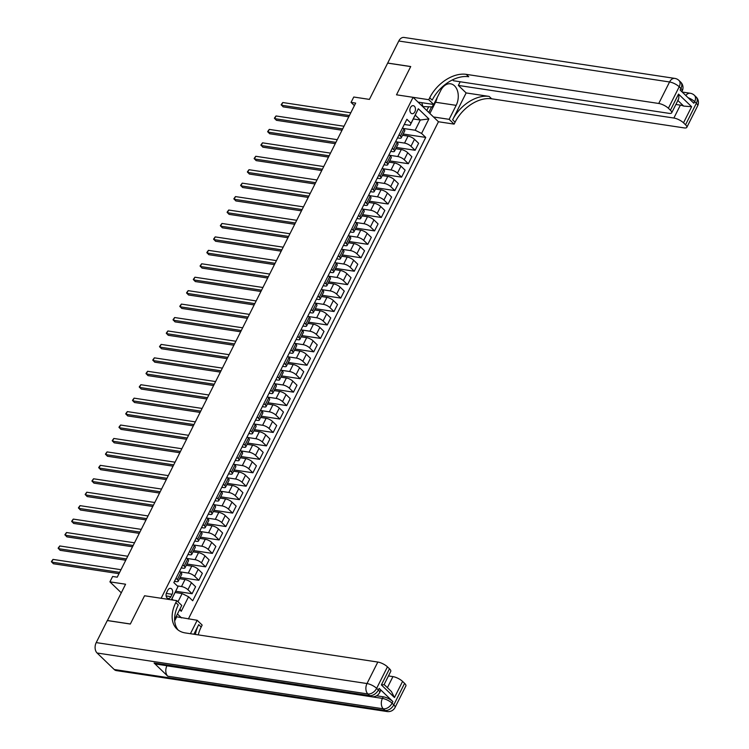<?xml version="1.0" encoding="UTF-8"?>
<svg xmlns="http://www.w3.org/2000/svg" width="749" height="749" viewBox="0 0 749 749"><rect width="100%" height="100%" fill="white"/><g stroke="black" fill="none" stroke-linecap="round" stroke-linejoin="round"><path stroke-width="1.12" d="M410.471 107.566A4.063 2.762 98.6 0 0 412.053 113.698A4.063 2.762 98.6 0 0 414.862 111.798A4.063 2.762 98.6 0 0 413.27 105.665A4.063 2.762 98.6 0 0 410.471 107.566M188.392 618.955L438.455 121.75L454.119 124.119L455.092 122.181A31.73 20.981 133.9 0 1 491.634 98.793L684.127 127.901A7.612 2.425 -153.3 0 0 686.814 127.367A7.612 2.425 -153.3 0 0 685.541 124.783L696.355 103.278L694.641 101.63L693.827 103.24L680.111 90.03L680.916 88.419L679.203 86.772L668.389 108.268L670.411 110.215L678.528 94.093L691.627 106.704L683.678 106.086L677.882 100.497M668.389 108.268A7.612 2.425 -153.3 0 0 658.745 103.474L669.559 81.969L398.777 41.017L387.692 63.056L410.724 66.539L396.502 94.814L410.695 66.595L387.664 63.113L369.416 99.392L353.762 97.024L351.056 102.398L354.399 105.609M107.397 620.575L125.579 584.22L109.916 581.851L121.272 592.787M114.232 669.512L385.023 710.473A7.612 5.177 98.6 0 0 387.121 711.55L116.338 670.598A7.612 5.177 -81.4 0 1 114.232 669.512L97.089 653.006A7.612 5.177 -81.4 0 1 96.218 642.595L107.304 620.556L130.326 624.039L144.548 595.764L130.354 623.983L107.332 620.5M109.916 581.851L112.622 576.477L117.228 577.179L355.663 103.09L351.056 102.398M170.894 596.672L172.083 594.303A3.932 2.668 98.6 0 0 170.547 588.368A3.932 2.668 98.6 0 0 167.832 590.212L166.643 592.571A3.932 2.668 98.6 0 0 168.179 598.507A3.932 2.668 98.6 0 0 170.894 596.672L166.128 595.951M429.711 97.754A31.73 20.981 133.9 0 1 466.252 74.357L468.724 76.735A31.73 20.981 133.9 0 0 432.182 100.132L429.711 97.754L428.737 99.683L396.502 94.814L413.083 97.323L438.455 121.75M413.083 97.323L161.129 598.273L144.548 595.764L176.783 600.642L175.809 602.58A31.73 20.981 -46.1 0 0 176.83 628.917A31.73 20.981 -46.1 0 0 185.321 632.933L377.814 662.05A7.612 2.425 26.7 0 1 387.458 666.844L376.644 688.35L378.357 689.998L379.172 688.387A7.612 2.425 26.7 0 1 380.445 690.971L379.631 692.582A7.612 2.425 -153.3 0 0 378.357 689.998A7.612 5.037 -46.1 0 1 369.585 695.615L367.871 693.958L97.089 653.006M181.53 617.916L177.447 613.993M177.99 601.803L182.129 593.564L188.561 596.766L192.708 600.754L425.741 137.423L403.177 134.015M188.561 596.766L181.258 611.278L179.61 609.686M171.343 599.818L177.99 586.589L171.914 598.891L173.169 600.099M413.298 118.96L420.292 120.018L415.218 115.131L410.087 125.345L411.023 123.267L406.876 119.269L173.843 582.6L177.99 586.589M411.023 123.267L418.326 108.755L428.887 118.922L421.584 133.434L425.741 137.423M410.087 125.345L404.263 124.465M399.048 134.82L400.397 136.112A5.074 1.62 26.7 0 1 401.249 137.844A5.074 1.62 26.7 0 1 399.46 138.2L397.504 137.9M392.298 148.255L393.637 149.557A5.074 1.62 26.7 0 1 394.489 151.279A5.074 1.62 26.7 0 1 392.701 151.635L390.744 151.345M385.538 161.7L386.877 162.992A5.074 1.62 26.7 0 1 387.729 164.714A5.074 1.62 26.7 0 1 385.941 165.08L383.984 164.78M378.779 175.135L380.127 176.427A5.074 1.62 26.7 0 1 380.979 178.15A5.074 1.62 26.7 0 1 379.181 178.515L377.224 178.215M372.019 188.57L373.367 189.862A5.074 1.62 26.7 0 1 374.219 191.594A5.074 1.62 26.7 0 1 372.422 191.95L370.465 191.65M365.259 202.005L366.607 203.307A5.074 1.62 26.7 0 1 367.459 205.029A5.074 1.62 26.7 0 1 365.662 205.385L363.714 205.095M358.499 215.45L359.848 216.742A5.074 1.62 26.7 0 1 360.7 218.465A5.074 1.62 26.7 0 1 358.911 218.83L356.955 218.53M351.74 228.885L353.088 230.177A5.074 1.62 26.7 0 1 353.94 231.9A5.074 1.62 26.7 0 1 352.152 232.265L350.195 231.965M344.989 242.32L346.328 243.612A5.074 1.62 26.7 0 1 347.18 245.344A5.074 1.62 26.7 0 1 345.392 245.7L343.435 245.4M338.23 255.755L339.569 257.057A5.074 1.62 26.7 0 1 340.421 258.779A5.074 1.62 26.7 0 1 338.632 259.135L336.676 258.845M331.47 269.2L332.818 270.492A5.074 1.62 26.7 0 1 333.67 272.215A5.074 1.62 26.7 0 1 331.873 272.58L329.916 272.28M324.71 282.635L326.058 283.927A5.074 1.62 26.7 0 1 326.91 285.65A5.074 1.62 26.7 0 1 325.113 286.015L323.156 285.715M317.951 296.07L319.299 297.372A5.074 1.62 26.7 0 1 320.151 299.094A5.074 1.62 26.7 0 1 318.353 299.45L316.406 299.16M311.191 309.506L312.539 310.807A5.074 1.62 26.7 0 1 313.391 312.53A5.074 1.62 26.7 0 1 311.593 312.885L309.646 312.595M304.431 322.95L305.779 324.242A5.074 1.62 26.7 0 1 306.631 325.965A5.074 1.62 26.7 0 1 304.843 326.33L302.886 326.03M297.681 336.385L299.02 337.677A5.074 1.62 26.7 0 1 299.872 339.4A5.074 1.62 26.7 0 1 298.083 339.765L296.127 339.466M290.921 349.82L292.26 351.122A5.074 1.62 26.7 0 1 293.112 352.845A5.074 1.62 26.7 0 1 291.324 353.2L289.367 352.91M284.161 363.265L285.509 364.557A5.074 1.62 26.7 0 1 286.352 366.28A5.074 1.62 26.7 0 1 284.564 366.636L282.607 366.345M277.402 376.7L278.75 377.992A5.074 1.62 26.7 0 1 279.602 379.715A5.074 1.62 26.7 0 1 277.804 380.08L275.847 379.78M270.642 390.135L271.99 391.427A5.074 1.62 26.7 0 1 272.842 393.159A5.074 1.62 26.7 0 1 271.044 393.515L269.088 393.216M263.882 403.571L265.23 404.872A5.074 1.62 26.7 0 1 266.082 406.595A5.074 1.62 26.7 0 1 264.285 406.95L262.337 406.66M257.122 417.015L258.471 418.307A5.074 1.62 26.7 0 1 259.323 420.03A5.074 1.62 26.7 0 1 257.534 420.395L255.578 420.095M250.372 430.45L251.711 431.742A5.074 1.62 26.7 0 1 252.563 433.465A5.074 1.62 26.7 0 1 250.775 433.83L248.818 433.531M243.612 443.885L244.951 445.178A5.074 1.62 26.7 0 1 245.803 446.91A5.074 1.62 26.7 0 1 244.015 447.265L242.058 446.966M236.853 457.321L238.191 458.622A5.074 1.62 26.7 0 1 239.043 460.345A5.074 1.62 26.7 0 1 237.255 460.701L235.298 460.41M230.093 470.765L231.441 472.057A5.074 1.62 26.7 0 1 232.293 473.78A5.074 1.62 26.7 0 1 230.495 474.145L228.539 473.845M223.333 484.2L224.681 485.492A5.074 1.62 26.7 0 1 225.533 487.215A5.074 1.62 26.7 0 1 223.736 487.58L221.779 487.281M216.573 497.636L217.922 498.928A5.074 1.62 26.7 0 1 218.774 500.66A5.074 1.62 26.7 0 1 216.976 501.015L215.029 500.716M209.814 511.071L211.162 512.372A5.074 1.62 26.7 0 1 212.014 514.095A5.074 1.62 26.7 0 1 210.226 514.451L208.269 514.16M203.054 524.515L204.402 525.807A5.074 1.62 26.7 0 1 205.254 527.53A5.074 1.62 26.7 0 1 203.466 527.895L201.509 527.596M196.304 537.951L197.642 539.243A5.074 1.62 26.7 0 1 198.494 540.965A5.074 1.62 26.7 0 1 196.706 541.33L194.749 541.031M189.544 551.386L190.883 552.687A5.074 1.62 26.7 0 1 191.735 554.41A5.074 1.62 26.7 0 1 189.946 554.766L187.99 554.475M182.784 564.821L184.132 566.122A5.074 1.62 26.7 0 1 184.984 567.845A5.074 1.62 26.7 0 1 183.187 568.201L181.23 567.911M176.024 578.265L177.373 579.557A5.074 1.62 26.7 0 1 178.225 581.28A5.074 1.62 26.7 0 1 176.427 581.645L174.47 581.346M175.126 592.506L182.129 593.564M177.26 585.887L181.501 586.533A5.074 1.62 26.7 0 1 187.933 589.725L192.081 593.723L175.762 591.251M179.517 578.705L185.022 579.539A5.074 1.62 26.7 0 1 191.444 582.741L195.601 586.739L192.081 593.723M180.153 571.861L188.261 573.088A5.074 1.62 26.7 0 1 194.693 576.29L198.841 580.288L180.144 577.46M186.276 565.27L191.781 566.104A5.074 1.62 26.7 0 1 198.204 569.306L202.352 573.294L198.841 580.288M186.913 558.426L195.021 559.653A5.074 1.62 26.7 0 1 201.453 562.855L205.601 566.843L186.904 564.016M193.036 551.835L198.532 552.668A5.074 1.62 26.7 0 1 204.964 555.861L209.111 559.859L205.601 566.843M193.663 544.991L201.781 546.218A5.074 1.62 26.7 0 1 208.213 549.41L212.36 553.408L193.663 550.581M199.796 538.4L205.292 539.224A5.074 1.62 26.7 0 1 211.724 542.426L215.871 546.424L212.36 553.408M200.423 531.547L208.54 532.782A5.074 1.62 26.7 0 1 214.963 535.975L219.12 539.973L200.423 537.145M206.546 524.955L212.051 525.789A5.074 1.62 26.7 0 1 218.483 528.991L222.631 532.988L219.12 539.973M207.183 518.111L215.3 519.338A5.074 1.62 26.7 0 1 221.723 522.54L225.87 526.538L207.183 523.71M213.306 511.52L218.811 512.353A5.074 1.62 26.7 0 1 225.243 515.555L229.391 519.544L225.87 526.538M213.942 504.676L222.06 505.903A5.074 1.62 26.7 0 1 228.482 509.105L232.63 513.093L213.933 510.266M220.066 498.085L225.571 498.918A5.074 1.62 26.7 0 1 231.993 502.111L236.15 506.109L232.63 513.093M220.702 491.241L228.81 492.468A5.074 1.62 26.7 0 1 235.242 495.66L239.39 499.658L220.693 496.83M226.825 484.64L232.33 485.474A5.074 1.62 26.7 0 1 238.753 488.676L242.91 492.673L239.39 499.658M227.462 477.796L235.57 479.023A5.074 1.62 26.7 0 1 242.002 482.225L246.149 486.223L227.453 483.395M233.585 471.205L239.09 472.039A5.074 1.62 26.7 0 1 245.513 475.241L249.66 479.229L246.149 486.223M234.222 464.361L242.33 465.588A5.074 1.62 26.7 0 1 248.762 468.79L252.909 472.788L234.212 469.96M240.345 457.77L245.85 458.603A5.074 1.62 26.7 0 1 252.273 461.805L256.42 465.794L252.909 472.788M240.972 450.926L249.089 452.153A5.074 1.62 26.7 0 1 255.521 455.355L259.669 459.343L240.972 456.516M247.104 444.335L252.6 445.168A5.074 1.62 26.7 0 1 259.032 448.361L263.18 452.359L259.669 459.343M247.732 437.491L255.849 438.717A5.074 1.62 26.7 0 1 262.272 441.91L266.429 445.908L247.732 443.08M253.855 430.89L259.36 431.724A5.074 1.62 26.7 0 1 265.792 434.926L269.94 438.923L266.429 445.908M254.491 424.046L262.609 425.273A5.074 1.62 26.7 0 1 269.031 428.475L273.188 432.473L254.491 429.645M260.615 417.455L266.12 418.288A5.074 1.62 26.7 0 1 272.552 421.49L276.699 425.479L273.188 432.473M261.251 410.611L269.368 411.838A5.074 1.62 26.7 0 1 275.791 415.04L279.939 419.037L261.251 416.201M267.374 404.02L272.879 404.853A5.074 1.62 26.7 0 1 279.311 408.046L283.459 412.044L279.939 419.037M268.011 397.176L276.119 398.402A5.074 1.62 26.7 0 1 282.551 401.604L286.698 405.593L268.002 402.765M274.134 390.585L279.639 391.418A5.074 1.62 26.7 0 1 286.062 394.611L290.219 398.608L286.698 405.593M274.771 383.741L282.879 384.967A5.074 1.62 26.7 0 1 289.311 388.16L293.458 392.158L274.761 389.33M280.894 377.14L286.399 377.973A5.074 1.62 26.7 0 1 292.822 381.175L296.969 385.173L293.458 392.158M281.53 370.296L289.638 371.523A5.074 1.62 26.7 0 1 296.07 374.725L300.218 378.722L281.521 375.895M287.653 363.705L293.159 364.538A5.074 1.62 26.7 0 1 299.581 367.74L303.729 371.729L300.218 378.722M288.281 356.861L296.398 358.088A5.074 1.62 26.7 0 1 302.83 361.29L306.978 365.278L288.281 362.45M294.413 350.27L299.909 351.103A5.074 1.62 26.7 0 1 306.341 354.296L310.489 358.294L306.978 365.278M295.04 343.426L303.158 344.652A5.074 1.62 26.7 0 1 309.58 347.845L313.737 351.843L295.04 349.015M301.164 336.835L306.669 337.668A5.074 1.62 26.7 0 1 313.101 340.861L317.248 344.858L313.737 351.843M301.8 329.991L309.917 331.217A5.074 1.62 26.7 0 1 316.34 334.41L320.497 338.408L301.8 335.58M307.923 323.39L313.428 324.223A5.074 1.62 26.7 0 1 319.86 327.425L324.008 331.423L320.497 338.408M308.56 316.546L316.677 317.773A5.074 1.62 26.7 0 1 323.1 320.975L327.247 324.972L308.56 322.145M314.683 309.955L320.188 310.788A5.074 1.62 26.7 0 1 326.62 313.99L330.768 317.979L327.247 324.972M315.32 303.111L323.428 304.337A5.074 1.62 26.7 0 1 329.86 307.539L334.007 311.528L315.31 308.7M321.443 296.52L326.948 297.353A5.074 1.62 26.7 0 1 333.371 300.546L337.527 304.543L334.007 311.528M322.079 289.676L330.187 290.902A5.074 1.62 26.7 0 1 336.619 294.095L340.767 298.093L322.07 295.265M328.202 283.085L333.708 283.908A5.074 1.62 26.7 0 1 340.13 287.11L344.278 291.108L340.767 298.093M328.839 276.231L336.947 277.467A5.074 1.62 26.7 0 1 343.379 280.66L347.527 284.657L328.83 281.83M334.962 269.64L340.467 270.473A5.074 1.62 26.7 0 1 346.89 273.675L351.038 277.673L347.527 284.657M335.599 262.796L343.707 264.022A5.074 1.62 26.7 0 1 350.139 267.224L354.286 271.222L335.589 268.395M341.722 256.205L347.218 257.038A5.074 1.62 26.7 0 1 353.65 260.24L357.797 264.228L354.286 271.222M342.349 249.361L350.466 250.587A5.074 1.62 26.7 0 1 356.889 253.789L361.046 257.778L342.349 254.95M348.472 242.77L353.977 243.603A5.074 1.62 26.7 0 1 360.409 246.796L364.557 250.793L361.046 257.778M349.109 235.926L357.226 237.152A5.074 1.62 26.7 0 1 363.649 240.345L367.806 244.343L349.109 241.515M355.232 229.334L360.737 230.158A5.074 1.62 26.7 0 1 367.169 233.36L371.317 237.358L367.806 244.343M355.869 222.481L363.986 223.708A5.074 1.62 26.7 0 1 370.409 226.91L374.556 230.907L355.869 228.08M361.992 215.89L367.497 216.723A5.074 1.62 26.7 0 1 373.929 219.925L378.076 223.914L374.556 230.907M362.628 209.046L370.746 210.272A5.074 1.62 26.7 0 1 377.168 213.474L381.316 217.472L362.619 214.645M368.751 202.455L374.257 203.288A5.074 1.62 26.7 0 1 380.679 206.49L384.836 210.478L381.316 217.472M369.388 195.611L377.496 196.837A5.074 1.62 26.7 0 1 383.928 200.039L388.076 204.028L369.379 201.2M375.511 189.02L381.016 189.853A5.074 1.62 26.7 0 1 387.439 193.045L391.596 197.043L388.076 204.028M376.148 182.176L384.256 183.402A5.074 1.62 26.7 0 1 390.688 186.595L394.835 190.592L376.138 187.765M382.271 175.575L387.776 176.408A5.074 1.62 26.7 0 1 394.199 179.61L398.346 183.608L394.835 190.592M382.908 168.731L391.015 169.957A5.074 1.62 26.7 0 1 397.447 173.159L401.595 177.157L382.898 174.33M389.031 162.14L394.526 162.973A5.074 1.62 26.7 0 1 400.958 166.175L405.106 170.163L401.595 177.157M389.658 155.296L397.775 156.522A5.074 1.62 26.7 0 1 404.207 159.724L408.355 163.722L389.658 160.885M395.79 148.705L401.286 149.538A5.074 1.62 26.7 0 1 407.718 152.73L411.866 156.728L408.355 163.722M396.418 141.861L404.535 143.087A5.074 1.62 26.7 0 1 410.958 146.289L415.115 150.277L396.418 147.45M402.541 135.269L408.046 136.103A5.074 1.62 26.7 0 1 414.478 139.295L418.625 143.293L415.115 150.277M403.177 128.425L415.161 130.232L420.292 120.018L428.887 118.922M179.535 571.272L180.883 572.573A5.074 1.62 26.7 0 1 181.735 574.296L178.225 581.28M186.295 557.836L187.643 559.129A5.074 1.62 26.7 0 1 188.495 560.861L184.984 567.845M193.055 544.401L194.403 545.693A5.074 1.62 26.7 0 1 195.255 547.416L191.735 554.41M199.814 530.966L201.163 532.258A5.074 1.62 26.7 0 1 202.015 533.981L198.494 540.965M206.574 517.522L207.922 518.823A5.074 1.62 26.7 0 1 208.765 520.546L205.254 527.53M213.334 504.086L214.673 505.378A5.074 1.62 26.7 0 1 215.525 507.11L212.014 514.095M220.094 490.651L221.432 491.943A5.074 1.62 26.7 0 1 222.284 493.666L218.774 500.66M226.844 477.216L228.192 478.508A5.074 1.62 26.7 0 1 229.044 480.231L225.533 487.215M233.604 463.771L234.952 465.073A5.074 1.62 26.7 0 1 235.804 466.796L232.293 473.78M240.363 450.336L241.712 451.628A5.074 1.62 26.7 0 1 242.564 453.351L239.043 460.345M247.123 436.901L248.471 438.193A5.074 1.62 26.7 0 1 249.323 439.916L245.803 446.91M253.883 423.466L255.231 424.758A5.074 1.62 26.7 0 1 256.083 426.481L252.563 433.465M260.643 410.021L261.981 411.323A5.074 1.62 26.7 0 1 262.833 413.045L259.323 420.03M267.402 396.586L268.741 397.878A5.074 1.62 26.7 0 1 269.593 399.601L266.082 406.595M274.153 383.151L275.501 384.443A5.074 1.62 26.7 0 1 276.353 386.166L272.842 393.159M280.912 369.706L282.261 371.008A5.074 1.62 26.7 0 1 283.113 372.73L279.602 379.715M287.672 356.271L289.02 357.573A5.074 1.62 26.7 0 1 289.872 359.295L286.352 366.28M294.432 342.836L295.78 344.128A5.074 1.62 26.7 0 1 296.632 345.851L293.112 352.845M301.192 329.401L302.54 330.693A5.074 1.62 26.7 0 1 303.392 332.416L299.872 339.4M307.951 315.956L309.29 317.258A5.074 1.62 26.7 0 1 310.142 318.98L306.631 325.965M314.711 302.521L316.05 303.813A5.074 1.62 26.7 0 1 316.902 305.545L313.391 312.53M321.471 289.086L322.81 290.378A5.074 1.62 26.7 0 1 323.662 292.101L320.151 299.094M328.221 275.651L329.569 276.943A5.074 1.62 26.7 0 1 330.421 278.665L326.91 285.65M334.981 262.206L336.329 263.508A5.074 1.62 26.7 0 1 337.181 265.23L333.67 272.215M341.741 248.771L343.089 250.063A5.074 1.62 26.7 0 1 343.941 251.795L340.421 258.779M348.5 235.336L349.849 236.628A5.074 1.62 26.7 0 1 350.701 238.351L347.18 245.344M355.26 221.901L356.599 223.193A5.074 1.62 26.7 0 1 357.451 224.915L353.94 231.9M362.02 208.456L363.359 209.757A5.074 1.62 26.7 0 1 364.211 211.48L360.7 218.465M368.78 195.021L370.118 196.313A5.074 1.62 26.7 0 1 370.97 198.036L367.459 205.029M375.53 181.586L376.878 182.878A5.074 1.62 26.7 0 1 377.73 184.6L374.219 191.594M382.29 168.15L383.638 169.443A5.074 1.62 26.7 0 1 384.49 171.165L380.979 178.15M389.049 154.706L390.398 156.007A5.074 1.62 26.7 0 1 391.25 157.73L387.729 164.714M395.809 141.271L397.157 142.563A5.074 1.62 26.7 0 1 398.009 144.285L394.489 151.279M421.584 133.434L415.161 130.232M402.569 127.836L403.917 129.128A5.074 1.62 26.7 0 1 404.76 130.85L401.249 137.844M171.914 598.891L171.399 599.827M179.966 608.993L181.258 611.278M418.326 108.755L415.218 115.131M119.643 572.376L51.644 562.096L53.001 559.4L120.992 569.689M118.988 573.668L53.366 563.744L51.372 561.6L53.001 559.4M126.394 558.941L58.403 548.652L59.761 545.965L127.751 556.254M125.748 560.233L60.126 550.309L58.132 548.165L59.761 545.965M133.153 545.497L65.163 535.217L66.521 532.53L134.511 542.81M132.507 546.789L66.876 536.864L64.891 534.72L66.521 532.53M139.913 532.062L71.923 521.781L73.271 519.094L141.271 529.374M139.267 533.354L73.636 523.429L71.642 521.285L73.271 519.094M146.673 518.626L78.682 508.337L80.031 505.65L148.021 515.939M146.027 519.918L80.396 509.994L78.402 507.85L80.031 505.65M433.484 104.439L432.239 106.92L422.904 106.555L421.771 102.669M376.588 695.784L383.245 696.795A7.612 2.425 26.7 0 1 392.888 701.588L379.172 688.387M176.783 600.642L181.754 605.426L174.723 619.404A14.278 9.7 98.6 0 0 174.611 619.638M193.888 634.234L198.719 624.629A31.73 20.981 -46.1 0 0 195.405 634.459M190.433 633.71L197.184 620.284L202.164 625.078L201.191 627.007A31.73 20.981 -46.1 0 0 198.27 634.89M389.48 668.791A7.612 2.425 26.7 0 1 390.753 671.385L384.134 684.539L391.455 691.589L394.47 697.534L381.372 684.923L389.48 668.791L387.458 666.844M154.069 663.015L369.585 695.615A7.612 5.177 98.6 0 0 371.691 696.692L156.167 664.091A7.612 5.177 -81.4 0 1 154.069 663.015L167.785 676.225A7.612 5.177 -81.4 0 1 166.915 665.814L166.952 665.73M176.081 616.708L197.184 620.284M388.469 675.935L392.935 676.609A7.612 2.425 26.7 0 1 402.578 681.412L394.47 697.534M392.888 701.588L392.073 703.208L393.787 704.856L404.6 683.36L402.578 681.412M404.6 683.36A7.612 2.425 26.7 0 1 405.883 685.944L395.069 707.44A7.612 2.425 -153.3 0 0 393.787 704.856A7.612 5.037 -46.1 0 1 385.023 710.473L383.301 708.816L167.785 676.225M175.809 602.58L178.281 604.958A31.73 20.981 -46.1 0 0 178.131 630.031M381.372 684.923L383.797 684.708M176.558 617.167L174.676 620.893M433.484 116.966L449.138 119.334L456.169 105.356A14.278 9.7 98.6 0 0 450.589 83.813A14.278 9.7 98.6 0 0 440.74 90.498L433.708 104.476L428.737 99.683M449.138 119.334L454.119 124.119M466.14 92.932L452.621 119.803A31.73 20.981 133.9 0 1 489.163 96.415L466.14 92.932L458.351 85.433L460.195 81.763M452.546 79.853L453.482 80.752L669.007 113.342A7.612 2.425 -153.3 0 0 671.694 112.809A7.612 2.425 -153.3 0 0 670.411 110.215M691.627 106.704L683.519 122.827L685.541 124.783M683.519 122.827A7.612 2.425 -153.3 0 0 673.875 118.033L680.364 105.132A7.612 2.425 26.7 0 1 683.678 106.086M458.351 85.433L673.875 118.033M398.777 41.017A7.612 5.177 -81.4 0 1 404.029 37.45L674.821 78.402A7.612 5.177 98.6 0 0 669.559 81.969A7.612 2.425 26.7 0 1 679.203 86.772A7.612 5.037 133.9 0 0 678.959 80.452A7.612 7.612 0 0 0 674.821 78.402M418.054 102.107L433.708 104.476M466.252 74.357L658.745 103.474M675.888 104.457L680.364 105.132M677.705 100.329C678.837 99.252 679.118 97.173 678.528 94.093M437.163 97.604A14.278 9.7 -81.4 0 1 435.543 102.239L429.879 113.492M428.784 112.434L431.564 106.901M426.78 110.506L428.653 106.779M153.433 505.191L85.442 494.902L86.79 492.215L154.781 502.504M152.777 506.483L87.156 496.559L85.161 494.415L86.79 492.215M160.192 491.747L92.202 481.467L93.55 478.78L161.541 489.06M159.537 493.039L93.915 483.114L91.921 480.97L93.55 478.78M166.952 478.311L98.962 468.031L100.31 465.344L168.3 475.624M166.297 479.603L100.675 469.679L98.681 467.535L100.31 465.344M173.712 464.876L105.712 454.587L107.07 451.9L175.06 462.189M173.056 466.168L107.435 456.244L105.44 454.1L107.07 451.9M180.462 451.441L112.472 441.152L113.829 438.465L181.82 448.745M179.816 452.733L114.185 442.809L112.2 440.665L113.829 438.465M187.222 437.996L119.231 427.716L120.58 425.029L188.579 435.309M186.576 439.288L120.945 429.364L118.951 427.22L120.58 425.029M193.982 424.561L125.991 414.281L127.339 411.594L195.33 421.874M193.336 425.853L127.705 415.929L125.71 413.785L127.339 411.594M200.741 411.126L132.751 400.837L134.099 398.15L202.09 408.439M200.095 412.418L134.464 402.494L132.47 400.35L134.099 398.15M207.501 397.682L139.511 387.402L140.859 384.714L208.849 394.995M206.846 398.983L141.224 389.049L139.23 386.915L140.859 384.714M214.261 384.246L146.27 373.966L147.619 371.279L215.609 381.559M213.605 385.538L147.984 375.614L145.989 373.47L147.619 371.279M221.021 370.811L153.021 360.531L154.378 357.844L222.369 368.124M220.365 372.103L154.743 362.179L152.749 360.035L154.378 357.844M227.771 357.376L159.78 347.087L161.138 344.4L229.128 354.689M227.125 358.668L161.494 348.744L159.509 346.6L161.138 344.4M234.531 343.931L166.54 333.651L167.898 330.964L235.888 341.244M233.885 345.233L168.253 335.299L166.269 333.165L167.898 330.964M241.29 330.496L173.3 320.216L174.648 317.529L242.648 327.809M240.644 331.788L175.013 321.864L173.019 319.72L174.648 317.529M248.05 317.061L180.06 306.781L181.408 304.085L249.398 314.374M247.404 318.353L181.773 308.429L179.779 306.285L181.408 304.085M254.81 303.626L186.819 293.336L188.168 290.649L256.158 300.939M254.154 304.918L188.533 294.994L186.538 292.85L188.168 290.649M261.57 290.181L193.579 279.901L194.927 277.214L262.918 287.494M260.914 291.483L195.292 281.549L193.298 279.405L194.927 277.214M268.329 276.746L200.329 266.466L201.687 263.779L269.677 274.059M267.674 278.038L202.052 268.114L200.058 265.97L201.687 263.779M275.08 263.311L207.089 253.022L208.447 250.335L276.437 260.624M274.434 264.603L208.802 254.679L206.818 252.535L208.447 250.335M281.839 249.876L213.849 239.586L215.206 236.899L283.197 247.189M281.193 251.168L215.562 241.244L213.577 239.1L215.206 236.899M288.599 236.431L220.609 226.151L221.957 223.464L289.957 233.744M287.953 237.723L222.322 227.799L220.328 225.655L221.957 223.464M295.359 222.996L227.368 212.716L228.717 210.029L296.707 220.309M294.713 224.288L229.082 214.364L227.087 212.22L228.717 210.029M302.119 209.561L234.128 199.271L235.476 196.584L303.467 206.874M301.463 210.853L235.841 200.929L233.847 198.785L235.476 196.584M308.878 196.126L240.888 185.836L242.236 183.149L310.226 193.429M308.223 197.418L242.601 187.493L240.607 185.349L242.236 183.149M315.638 182.681L247.638 172.401L248.996 169.714L316.986 179.994M314.983 183.973L249.361 174.049L247.367 171.905L248.996 169.714M322.388 169.246L254.398 158.966L255.755 156.279L323.746 166.559M321.742 170.538L256.121 160.614L254.126 158.47L255.755 156.279M329.148 155.811L261.158 145.521L262.515 142.834L330.506 153.124M328.502 157.103L262.871 147.178L260.886 145.034L262.515 142.834M335.908 142.366L267.917 132.086L269.266 129.399L337.265 139.679M335.262 143.668L269.631 133.734L267.636 131.599L269.266 129.399M342.668 128.931L274.677 118.651L276.025 115.964L344.016 126.244M342.021 130.223L276.39 120.299L274.396 118.155L276.025 115.964M349.427 115.496L281.437 105.216L282.785 102.529L350.775 112.809M348.772 116.788L283.15 106.864L281.156 104.72L282.785 102.529M185.022 579.539L181.501 586.533M191.781 566.104L188.261 573.088M198.532 552.668L195.021 559.653M205.292 539.224L201.781 546.218M212.051 525.789L208.54 532.782M218.811 512.353L215.3 519.338M225.571 498.918L222.06 505.903M232.33 485.474L228.81 492.468M239.09 472.039L235.57 479.023M245.85 458.603L242.33 465.588M252.6 445.168L249.089 452.153M259.36 431.724L255.849 438.717M266.12 418.288L262.609 425.273M272.879 404.853L269.368 411.838M279.639 391.418L276.119 398.402M286.399 377.973L282.879 384.967M293.159 364.538L289.638 371.523M299.909 351.103L296.398 358.088M306.669 337.668L303.158 344.652M313.428 324.223L309.917 331.217M320.188 310.788L316.677 317.773M326.948 297.353L323.428 304.337M333.708 283.908L330.187 290.902M340.467 270.473L336.947 277.467M347.218 257.038L343.707 264.022M353.977 243.603L350.466 250.587M360.737 230.158L357.226 237.152M367.497 216.723L363.986 223.708M374.257 203.288L370.746 210.272M381.016 189.853L377.496 196.837M387.776 176.408L384.256 183.402M394.526 162.973L391.015 169.957M401.286 149.538L397.775 156.522M408.046 136.103L404.535 143.087M191.444 582.741L187.933 589.725M180.883 572.573L177.373 579.557M187.643 559.129L184.132 566.122M198.204 569.306L194.693 576.29M194.403 545.693L190.883 552.687M204.964 555.861L201.453 562.855M201.163 532.258L197.642 539.243M211.724 542.426L208.213 549.41M207.922 518.823L204.402 525.807M218.483 528.991L214.963 535.975M214.673 505.378L211.162 512.372M225.243 515.555L221.723 522.54M221.432 491.943L217.922 498.928M231.993 502.111L228.482 509.105M228.192 478.508L224.681 485.492M238.753 488.676L235.242 495.66M234.952 465.073L231.441 472.057M245.513 475.241L242.002 482.225M241.712 451.628L238.191 458.622M252.273 461.805L248.762 468.79M248.471 438.193L244.951 445.178M259.032 448.361L255.521 455.355M255.231 424.758L251.711 431.742M265.792 434.926L262.272 441.91M261.981 411.323L258.471 418.307M272.552 421.49L269.031 428.475M268.741 397.878L265.23 404.872M279.311 408.046L275.791 415.04M275.501 384.443L271.99 391.427M286.062 394.611L282.551 401.604M282.261 371.008L278.75 377.992M292.822 381.175L289.311 388.16M289.02 357.573L285.509 364.557M299.581 367.74L296.07 374.725M295.78 344.128L292.26 351.122M306.341 354.296L302.83 361.29M302.54 330.693L299.02 337.677M313.101 340.861L309.58 347.845M309.29 317.258L305.779 324.242M319.86 327.425L316.34 334.41M316.05 303.813L312.539 310.807M326.62 313.99L323.1 320.975M322.81 290.378L319.299 297.372M333.371 300.546L329.86 307.539M329.569 276.943L326.058 283.927M340.13 287.11L336.619 294.095M336.329 263.508L332.818 270.492M346.89 273.675L343.379 280.66M343.089 250.063L339.569 257.057M353.65 260.24L350.139 267.224M349.849 236.628L346.328 243.612M360.409 246.796L356.889 253.789M356.599 223.193L353.088 230.177M367.169 233.36L363.649 240.345M363.359 209.757L359.848 216.742M373.929 219.925L370.409 226.91M370.118 196.313L366.607 203.307M380.679 206.49L377.168 213.474M376.878 182.878L373.367 189.862M387.439 193.045L383.928 200.039M383.638 169.443L380.127 176.427M394.199 179.61L390.688 186.595M390.398 156.007L386.877 162.992M400.958 166.175L397.447 173.159M397.157 142.563L393.637 149.557M407.718 152.73L404.207 159.724M403.917 129.128L400.397 136.112M414.478 139.295L410.958 146.289M166.297 593.433L172.083 594.303M198.719 624.629L201.191 627.007M96.218 642.595L367.001 683.547L377.814 662.05M166.915 665.814L382.43 698.405L383.245 696.795M387.383 687.666L392.935 676.609M367.001 683.547A7.612 5.177 98.6 0 0 367.871 693.958A7.612 5.037 133.9 0 0 376.644 688.35A7.612 2.425 -153.3 0 0 367.001 683.547M382.43 698.405A7.612 5.177 98.6 0 0 383.301 708.816A7.612 5.037 133.9 0 0 392.073 703.208A7.612 2.425 -153.3 0 0 382.43 698.405M452.621 119.803L455.092 122.181M489.163 96.415L491.634 98.793M688.05 97.679A7.612 2.425 26.7 0 1 694.641 101.63A7.612 5.037 133.9 0 0 694.389 95.31A7.612 7.612 0 0 0 690.25 93.26A7.612 5.177 98.6 0 0 685.803 95.516M697.628 105.862A7.612 7.612 0 0 0 696.111 96.958A7.612 5.037 -46.1 0 1 696.355 103.278A7.612 2.425 26.7 0 1 697.628 105.862L686.814 127.367M682.199 91.004A7.612 7.612 0 0 0 680.672 82.1A7.612 5.037 -46.1 0 1 680.916 88.419A7.612 2.425 26.7 0 1 682.199 91.004L681.843 91.706M435.543 102.239L456.169 105.356M371.691 696.692A7.612 7.612 0 0 0 379.631 692.582M387.121 711.55A7.612 7.612 0 0 0 395.069 707.44M678.313 99.645L671.694 112.809M682.199 92.043L690.25 93.26M694.389 95.31L696.111 96.958M678.959 80.452L680.672 82.1"/></g></svg>
